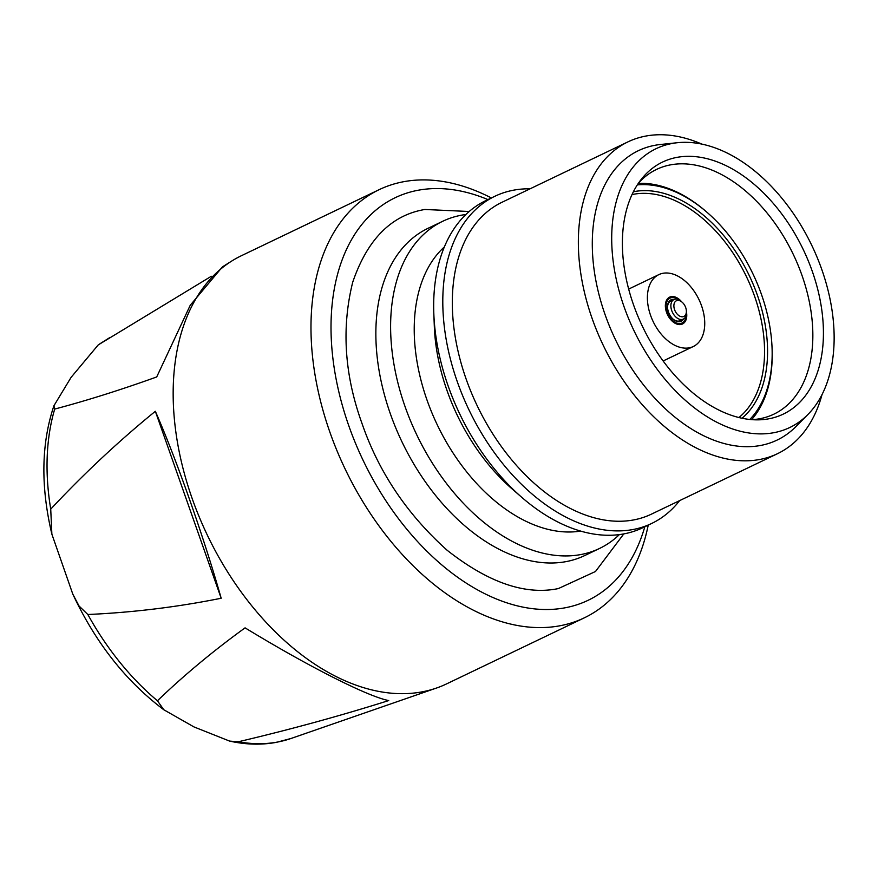 <?xml version="1.0" encoding="UTF-8"?>
<svg xmlns="http://www.w3.org/2000/svg" width="878" height="878" viewBox="0 0 878 878"><rect width="100%" height="100%" fill="white"/><g stroke="black" fill="none" stroke-linecap="round" stroke-linejoin="round"><path stroke-width="1.32" d="M623.786 533.912L595.504 571.49L558.342 588.578C525.329 595.394 488.256 582.619 447.121 550.243C407.052 514.288 378.659 471.98 361.955 423.328C344.439 374.829 341.366 327.779 352.726 282.178C367.366 239.354 391.412 215.121 424.842 209.48L469.181 211.499M379.098 189.692L241.285 255.772A237.4 151.389 64.4 0 0 231.671 261.084A237.4 151.389 64.4 0 0 202.62 524.868A237.4 151.389 64.4 0 0 422.12 691.853A237.4 151.389 64.4 0 0 436.421 688.067A237.4 151.389 64.4 0 0 446.573 683.896L584.386 617.805A237.4 151.389 -115.6 0 1 559.934 625.773A237.4 151.389 -115.6 0 1 337.053 450.886A237.4 151.389 -115.6 0 1 379.098 189.692A237.4 151.389 -115.6 0 1 403.562 181.724A237.4 151.389 -115.6 0 1 491.351 197.945M644.814 526.745A223.221 142.346 -115.6 0 1 565.103 607.795A223.221 142.346 -115.6 0 1 348.807 425.797A223.221 142.346 -115.6 0 1 418.071 190.263A223.221 142.346 -115.6 0 1 487.938 199.591M231.671 261.084L222.463 266.857L190.23 305.281L156.712 376.947C120.813 389.865 86.812 400.566 54.71 409.071L53.898 405.79L71.107 377.342L98.226 344.922L211.335 276.263M50.726 509.141C83.904 473.67 118.771 441.052 155.34 411.288C176.511 459.446 203.575 536.304 221.179 598.247C177.246 607.082 132.797 612.504 87.833 614.501L79.064 606.039L72.786 594.088L51.868 534.164L50.726 509.141A219.928 140.25 64.4 0 1 54.71 409.071M157.436 700.776C183.645 675.533 212.849 651.224 245.072 627.858C308.716 666.632 367.761 696.517 388.713 700.567C340.423 715.8 290.311 729.53 238.388 741.756L229.652 741.109L193.961 726.918L163.813 709.764L157.436 700.776A219.928 140.25 64.4 0 1 87.833 614.501M619.396 534.592A181.417 115.687 -115.6 0 1 599.542 548.454A181.417 115.687 -115.6 0 1 580.852 554.545A181.417 115.687 -115.6 0 1 410.531 420.891A181.417 115.687 -115.6 0 1 442.666 221.3A181.417 115.687 -115.6 0 1 461.356 215.209A181.417 115.687 -115.6 0 1 465.9 214.495M580.599 531.08A160.334 102.243 -115.6 0 1 437.365 425.029A160.334 102.243 -115.6 0 1 444.345 246.948M679.616 500.625A181.417 115.687 -115.6 0 1 651.728 523.431L642.63 527.799A181.417 115.687 -115.6 0 1 623.929 533.879A181.417 115.687 -115.6 0 1 521.817 497.376L512.104 488.925A160.334 102.243 -115.6 0 1 434.336 326.748L433.831 313.885A181.417 115.687 -115.6 0 1 485.743 200.634L494.852 196.277A181.417 115.687 -115.6 0 1 513.542 190.186A181.417 115.687 -115.6 0 1 530.092 188.803M521.817 497.376A181.417 115.687 -115.6 0 1 433.831 313.885M651.728 523.431A181.417 115.687 -115.6 0 1 633.038 529.511A181.417 115.687 -115.6 0 1 462.717 395.868A181.417 115.687 -115.6 0 1 494.852 196.277M822.006 394.65A172.911 110.266 -115.6 0 1 777.502 453.685L651.465 514.124A172.911 110.266 -115.6 0 1 633.653 519.93A172.911 110.266 -115.6 0 1 471.31 392.543A172.911 110.266 -115.6 0 1 501.942 202.302L627.968 141.863A172.911 110.266 -115.6 0 1 645.791 136.068A172.911 110.266 -115.6 0 1 701.873 144.124M777.502 453.685A172.911 110.266 -115.6 0 1 759.689 459.49A172.911 110.266 -115.6 0 1 597.347 332.103A172.911 110.266 -115.6 0 1 627.968 141.863M807.826 414.581L795.852 426.653A160.465 102.331 -115.6 0 1 760.578 445.464A160.465 102.331 -115.6 0 1 605.085 314.631A160.465 102.331 -115.6 0 1 654.878 145.309A160.465 102.331 -115.6 0 1 660.541 144.486L677.454 142.708A154.605 98.588 -115.6 0 1 811.821 245.467A154.605 98.588 -115.6 0 1 807.826 414.581A154.605 98.588 -115.6 0 1 773.836 432.7A154.605 98.588 -115.6 0 1 624.028 306.641A154.605 98.588 -115.6 0 1 671.999 143.509A154.605 98.588 -115.6 0 1 677.454 142.708M751.919 419.651A135.706 86.538 64.4 0 0 759.92 418.707A135.706 86.538 64.4 0 0 773.902 414.153A135.706 86.538 64.4 0 0 802.031 275.516A135.706 86.538 64.4 0 0 670.529 164.866A135.706 86.538 64.4 0 0 656.546 169.421A135.706 86.538 64.4 0 0 638.493 183.118M812.293 271.346A139.734 89.106 -115.6 0 1 756.32 419.849A139.734 89.106 -115.6 0 1 633.532 304.853A139.734 89.106 -115.6 0 1 641.094 179.573A139.734 89.106 -115.6 0 1 812.293 271.346M751.601 419.629A135.706 86.538 64.4 0 0 772.102 348.928L772.047 347.633A133.577 85.188 -115.6 0 1 749.79 419.464M637.307 184.896A133.577 85.188 -115.6 0 1 707.262 212.52L706.285 211.664A135.706 86.538 64.4 0 0 638.306 183.381M738.925 417.533A125.071 79.766 64.4 0 0 754.586 296.281A125.071 79.766 64.4 0 0 633.389 194.301A125.071 79.766 64.4 0 0 632.017 194.576M633.378 191.755A127.2 81.116 -115.6 0 1 757.429 295.315A127.2 81.116 -115.6 0 1 741.987 418.235M689.197 347.842A39.861 25.418 -115.6 0 1 651.772 318.484A39.861 25.418 -115.6 0 1 658.829 274.627A39.861 25.418 -115.6 0 1 662.934 273.288A39.861 25.418 -115.6 0 1 700.359 302.658A39.861 25.418 -115.6 0 1 693.302 346.514A39.861 25.418 -115.6 0 1 689.197 347.842M678.299 299.585A14.882 9.493 64.4 0 0 670.419 297.005A14.882 9.493 64.4 0 0 669.266 297.335M686.409 311.8A14.882 9.493 -115.6 0 1 682.502 323.982A14.882 9.493 -115.6 0 1 680.966 324.487A14.882 9.493 -115.6 0 1 666.995 313.523A14.882 9.493 -115.6 0 1 669.629 297.148A14.882 9.493 -115.6 0 1 671.165 296.643A14.882 9.493 -115.6 0 1 681.58 301.725M682.118 324.147A14.882 9.493 64.4 0 0 686.025 315.707M685.981 315.861A13.818 8.813 -115.6 0 1 678.068 323.455A13.818 8.813 -115.6 0 1 667.225 312.228A13.818 8.813 -115.6 0 1 668.169 299.596A13.818 8.813 -115.6 0 1 678.145 299.519M673.042 319.065A10.821 6.903 64.4 0 0 678.892 321.041A10.821 6.903 64.4 0 0 680.011 320.679L683.336 319.087A10.821 6.903 -115.6 0 1 682.217 319.449A10.821 6.903 -115.6 0 1 671.736 310.625A10.821 6.903 -115.6 0 1 673.975 299.563A10.821 6.903 -115.6 0 1 675.094 299.2A10.821 6.903 -115.6 0 1 681.185 301.384L682.162 302.23A8.692 5.542 -115.6 0 1 685.696 307.574A8.692 5.542 -115.6 0 1 686.376 311.031A8.692 5.542 -115.6 0 1 681.756 316.782A8.692 5.542 -115.6 0 1 674.567 309.66A8.692 5.542 -115.6 0 1 675.401 301.461A8.692 5.542 -115.6 0 1 682.162 302.23M683.567 318.966A11.875 7.573 -115.6 0 1 673.294 319.285A11.875 7.573 -115.6 0 1 668.465 311.986A11.875 7.573 -115.6 0 1 667.532 307.267A11.875 7.573 -115.6 0 1 674.216 299.464M673.975 299.563L670.649 301.154A10.821 6.903 64.4 0 0 667.543 307.607M686.376 311.031L686.431 312.327A10.821 6.903 -115.6 0 1 683.336 319.087M707.262 212.52A133.577 85.188 -115.6 0 1 772.047 347.633M155.34 411.288L221.179 598.247M402.19 699.942L436.421 688.067M648.227 525.11A237.4 151.389 -115.6 0 1 584.386 617.805M238.388 741.756A219.928 140.25 64.4 0 0 277.689 742.02A219.928 140.25 64.4 0 0 290.947 738.508L276.515 742.327C261.435 745.104 245.807 744.698 229.652 741.098M442.666 221.3L427.915 228.368A181.417 115.687 64.4 0 0 395.78 427.959A181.417 115.687 64.4 0 0 566.101 561.613A181.417 115.687 64.4 0 0 584.792 555.522L599.542 548.454M98.215 344.922L101.255 342.936A219.928 140.25 64.4 0 0 98.555 344.703M101.255 342.936L110.068 337.404M628.67 289.081L658.829 274.627M663.142 360.968L693.302 346.514M163.813 709.764C125.872 681.218 95.526 642.652 72.786 594.088M51.868 534.164C40.586 486.489 41.255 443.697 53.898 405.79M290.947 738.508L404.374 699.184"/></g></svg>
